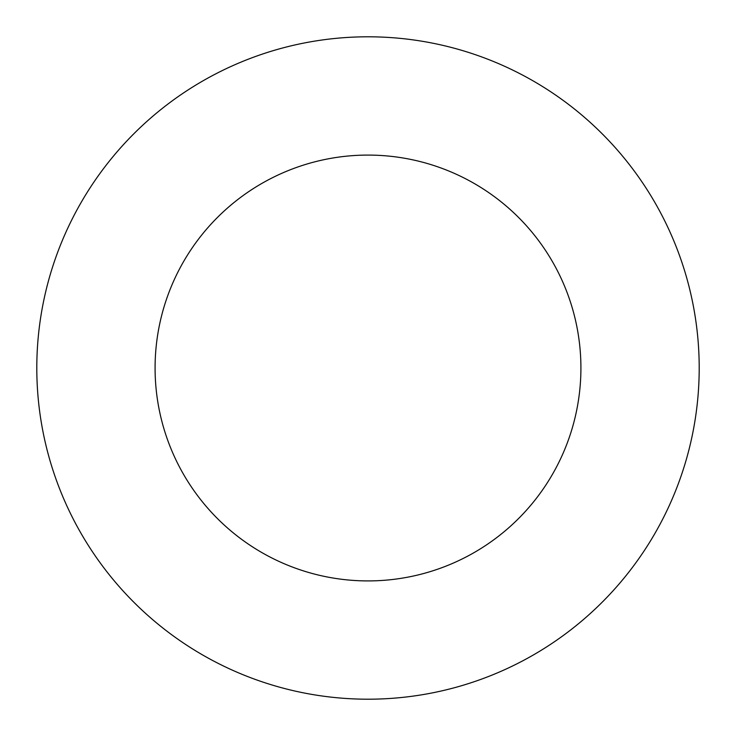 <?xml version="1.0" encoding="UTF-8"?>
<svg xmlns="http://www.w3.org/2000/svg" width="736" height="736" viewBox="0 0 736 736"><rect width="100%" height="100%" fill="white"/><g stroke="black" fill="none" stroke-linecap="round" stroke-linejoin="round"><path stroke-width="1.1" d="M580.916 368A212.916 212.916 0 0 0 368 155.084A212.916 212.916 0 0 0 155.084 368A212.916 212.916 0 0 0 368 580.916A212.916 212.916 0 0 0 580.916 368M699.2 368A331.2 331.2 0 0 0 368 36.8A331.2 331.2 0 0 0 36.8 368A331.2 331.2 0 0 0 368 699.2A331.2 331.2 0 0 0 699.2 368"/></g></svg>
